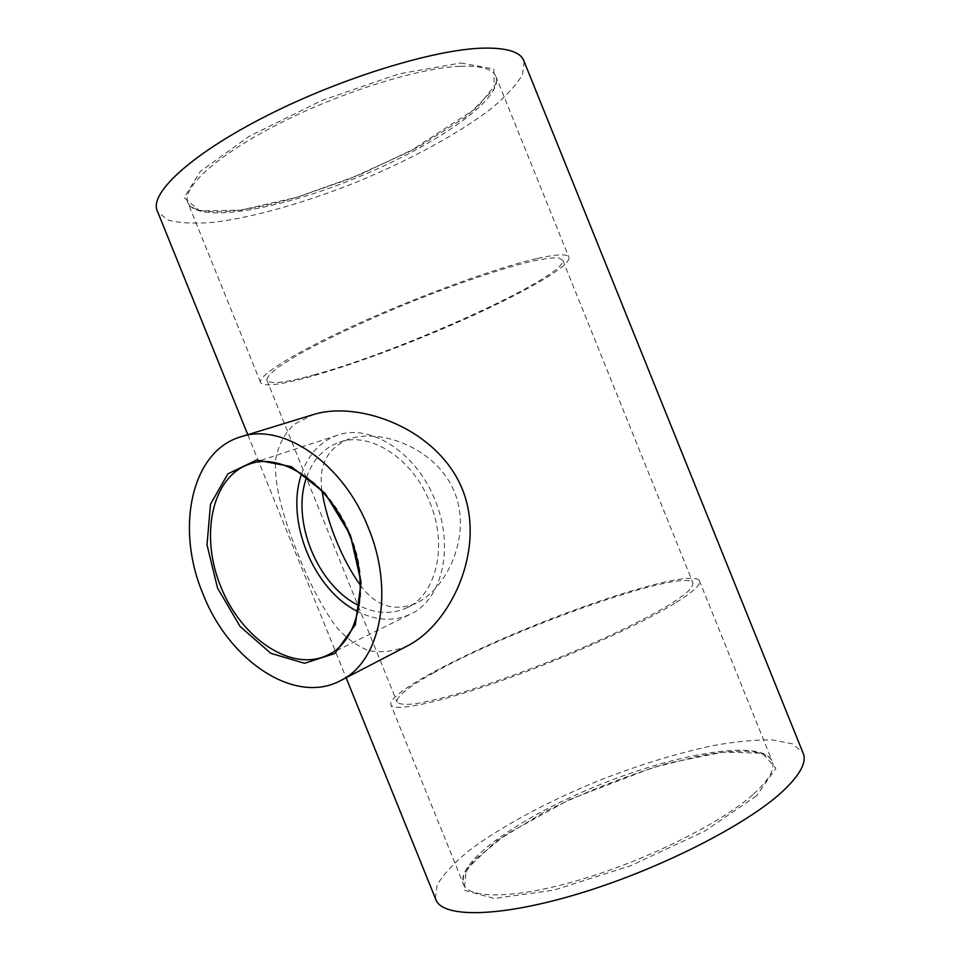 <?xml version="1.0" encoding="UTF-8"?>
<svg xmlns="http://www.w3.org/2000/svg" width="961" height="961" viewBox="0 0 961 961"><rect width="100%" height="100%" fill="white"/><g stroke="black" fill="none" stroke-linecap="round" stroke-linejoin="round"><path stroke-width="0.72" stroke-dasharray="4.8 3.6" d="M676.292 602.427C693.77 591.447 701.434 584.144 699.308 580.516C692.292 570.786 612.205 593.91 534.508 625.395C456.715 656.735 385.697 694.659 391.031 705.074C394.791 711.981 439.525 702.743 504.573 679.571C569.513 656.483 642.693 623.389 676.292 602.427M435.357 898.379L437.123 885.021C443.225 874.606 453.664 863.302 468.439 851.098C500.969 826.376 549.115 800.729 600.721 779.864C640.338 764.475 678.058 752.992 713.903 745.448C736.474 741.46 756.163 739.634 772.992 739.97L792.453 743.826L802.843 752.439M537.463 258.413C557.596 253.968 568.107 253.692 569.008 257.584C570.462 268.864 496.549 307.448 418.732 338.801C340.951 370.309 263.638 392.821 260.479 382.238C258.533 375.054 297.345 351.029 360.339 322.632C423.2 294.258 498.843 267.038 537.463 258.413M524.105 61.468L522.484 74.634C516.429 85 505.991 96.34 491.179 108.641C458.589 133.615 410.371 159.742 358.885 181.161C307.184 202.038 254.713 217.198 214.171 222.267C195.083 223.901 179.755 223.18 168.175 220.093L157.724 211.985M301.622 473.845C308.409 454.217 320.349 441.339 337.455 435.213C370.213 423.14 416.581 452.595 435.093 500.273C454.733 547.073 442.144 599.856 410.575 614.091C394.07 621.707 376.532 620.89 357.936 611.628M360.315 585.129C375.535 606.067 394.154 612.109 416.173 603.256C447.129 588.552 472.103 535.313 454.565 492.26C437.159 448.775 381.457 427.813 349.011 439.033C327.16 448.138 318.187 465.568 322.079 491.299M306.631 477.329C312.926 459.574 323.821 447.886 339.329 442.276C369.697 430.912 412.713 458.217 429.855 502.363C448.042 545.704 436.366 594.667 406.959 607.748C391.968 614.596 376.003 613.899 359.066 605.634M433.952 672.688C407.68 687.223 395.415 697.121 397.169 702.395C399.608 704.341 405.554 704.809 414.984 703.824C426.42 701.926 440.931 698.491 458.517 693.53C487.527 684.773 519.757 673.349 555.23 659.222C601.37 640.446 643.377 620.35 668.676 605.25C679.92 598.15 687.608 592.324 691.716 587.76L692.965 582.883C683.968 567.531 511.348 628.987 433.952 672.688M313.598 374.97C399.464 352.038 566.594 276.672 562.798 260.275L558.593 257.848C552.515 257.56 542.989 258.833 530.004 261.656C501.39 268.612 457.244 283.507 410.96 302.066C364.736 320.878 321.731 341.191 294.919 356.639L278.75 366.886C271.218 372.592 267.218 376.928 266.75 379.883C269.044 384.604 284.66 382.971 313.598 374.97M407.92 645.66C394.214 651.546 380.832 653.12 367.775 650.369C355.45 645.071 344.591 636.807 335.197 625.599C321.467 605.947 309.25 582.57 298.559 555.482C284.444 520.442 273.176 484.969 275.819 458.409C278.438 444.883 284.636 433.459 294.414 424.161L313.394 414.563M753.616 794.014C769.617 779.407 775.695 768.199 771.875 760.379C760.151 738.973 676.628 753.484 599.003 785.053C521.21 816.285 453.7 862.786 463.743 884.877C470.674 899.628 518.724 898.607 584.901 878.354C650.981 858.197 722.792 821.847 753.616 794.014M756.499 795.876L704.545 831.253L630.62 865.753L553.92 890.126L494.314 898.463L464.247 890.342L466.277 869.513L495.828 841.476L545.031 811.54C584.732 792.128 625.611 776.056 667.643 763.31L723.285 752.091L762.529 753.244L775.875 768.211L756.499 795.876M459.935 66.285C418.503 68.015 341.491 91.956 279.795 123.284C217.931 154.601 182.446 186.902 187.575 201.966C195.491 224.297 276.312 210.399 354.092 178.782C431.982 147.501 502.435 100.28 496.248 77.252C493.654 69.168 481.545 65.504 459.935 66.285M460.715 62.958L493.75 68.976L494.35 88.616L466.71 116.377L418.708 146.757L359.15 175.034L296.805 197.293L240.622 210.183L199.948 210.891L184.152 197.75L200.332 171.418L249.247 136.282L321.539 100.605L398.791 73.925L460.715 62.958M337.455 435.213L249.608 464.055C282.546 451.79 330.44 483.912 350.321 534.965C371.342 585.105 359.51 640.807 327.677 655.042L410.575 614.091M699.308 580.516L771.875 760.379C768.452 755.358 760.511 752.331 748.066 751.31C739.249 751.046 729.255 751.55 718.083 752.835L700.125 755.754L652.075 767.887L569.26 799.672L505.918 834.556L473.953 860.467L463.875 875.075C462.661 881.309 462.625 884.576 463.743 884.877L391.031 705.074M260.479 382.238L187.575 201.966C192.656 217.294 242.016 214.003 299.147 196.537L349.348 178.962L409.71 151.478L477.353 107.5L495.972 83.679L496.248 77.252L569.008 257.584M406.959 607.748L416.173 603.256M339.329 442.276L349.011 439.033M266.75 379.883L397.169 702.395M562.798 260.275L692.965 582.883M247.794 434.672L346.104 677.721"/><path stroke-width="1.44" d="M157.724 211.985L156.859 209.858C150.673 191.936 192.656 153.195 267.326 115.44C341.816 77.673 434.528 49.359 482.878 48.134C507.408 47.642 521.15 52.086 524.105 61.468L802.843 752.439C807.312 761.472 800.609 774.422 782.722 791.287C747.31 824.346 661.204 868.492 581.477 892.853C501.63 917.335 444.414 918.151 436.246 900.553L435.357 898.379M357.936 611.628C313.598 590.21 284.973 520.189 301.622 473.845M202.963 593.85C175.334 528.646 191.011 451.153 240.839 436.811C282.462 422.167 343.017 462.83 368.327 527.781C395.031 591.58 380.136 662.045 340.494 680.64C294.571 705.47 228.622 660.363 202.963 593.85M322.079 491.299C326.704 521.823 342.248 560.215 360.315 585.129M359.066 605.634C317.586 586.078 290.715 520.333 306.631 477.329M240.839 436.811L313.394 414.563C359.222 400.22 437.844 428.822 462.385 489.281C486.53 549.392 450.589 623.821 407.92 645.66L340.494 680.64M327.677 655.042C291.904 672.724 241.728 638.849 221.006 587.195C199.612 535.806 211.708 476.488 249.608 464.055C281.357 451.946 329.551 483.731 349.588 535.265C370.826 585.862 358.561 641.528 327.677 655.042M350.321 534.977L325.142 493.365L291.375 466.662L256.575 460.055L227.889 473.845L210.507 504.201L207.011 544.767L217.534 588.024L240.082 626.476L270.846 653.324L304.529 663.27L334.812 653.492L355.33 624.806L361.12 582.33L350.321 534.977M156.859 209.858L247.794 434.672M346.104 677.721L436.246 900.553"/></g></svg>

